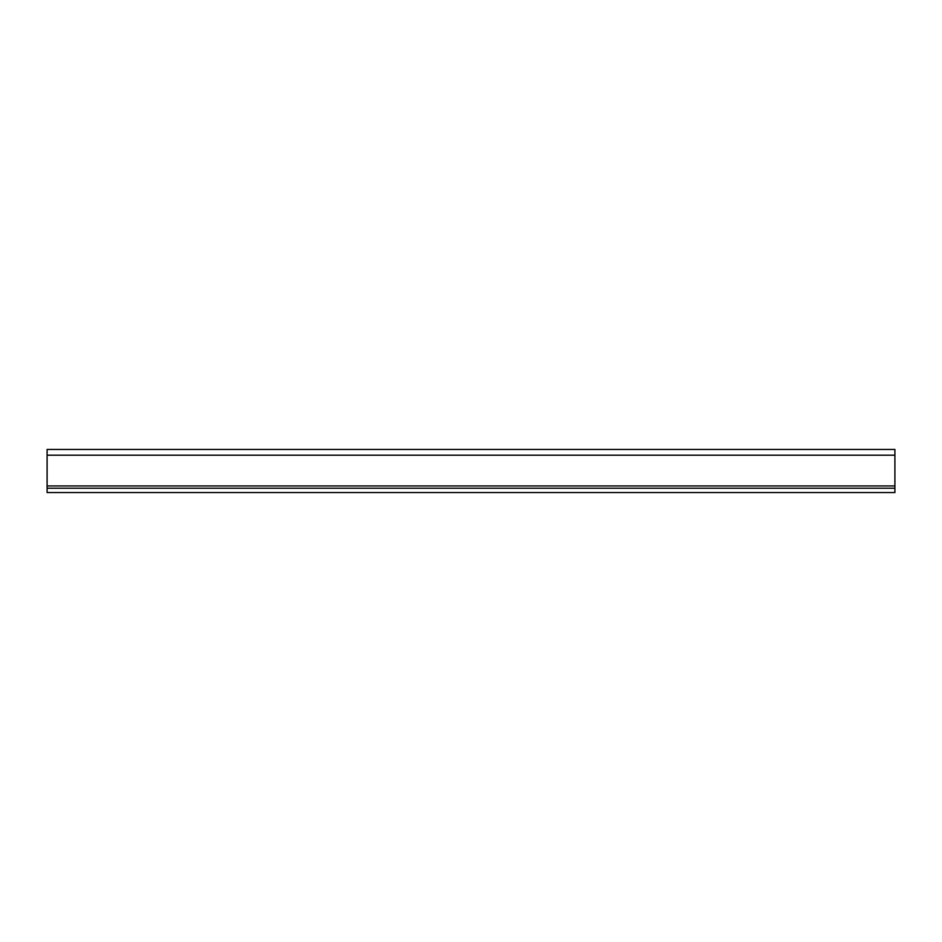 <?xml version="1.0" encoding="UTF-8"?>
<svg xmlns="http://www.w3.org/2000/svg" width="942" height="942" viewBox="0 0 942 942"><rect width="100%" height="100%" fill="white"/><g stroke="black" fill="none" stroke-linecap="round" stroke-linejoin="round"><path stroke-width="1.41" d="M47.1 485.942L47.1 449.44L894.9 449.44L894.9 492.56L47.1 492.56L47.1 485.942L894.9 485.942M47.1 488.239L894.9 488.239M47.1 455.198L894.9 455.198"/></g></svg>
